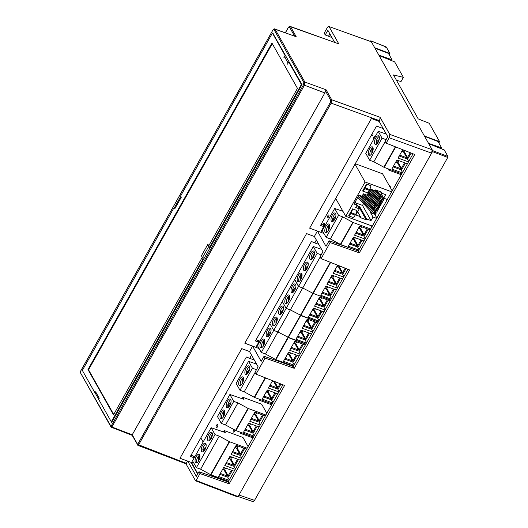 <?xml version="1.0" encoding="UTF-8"?>
<svg xmlns="http://www.w3.org/2000/svg" width="528" height="528" viewBox="0 0 528 528"><rect width="100%" height="100%" fill="white"/><g stroke="black" fill="none" stroke-linecap="round" stroke-linejoin="round"><path stroke-width="0.79" d="M370.273 41.204L370.854 40.9L370.28 41.184M389.921 53.467L386.298 47.038L385.724 47.322L386.298 47.038L370.854 40.9L374.728 47.784L389.921 53.467L389.189 54.76M396.541 80.434L401.082 81.451L403.379 77.372L394.64 61.855L379.111 55.572L424.393 135.98L439.586 141.669L432.458 139.385M439.586 141.669L429.231 123.288L418.202 118.906L393.446 74.93L403.379 77.372M382.78 51.216L382.972 50.866L382.78 51.216M254.529 500.359L447.744 157.463L447.902 156.446L444.259 149.972L428.729 143.682L432.63 150.605L432.472 151.622L238.96 495.053L254.529 500.359C253.75 501.593 253.117 501.904 252.622 501.303M438.834 142.916L439.547 141.656M185.955 463.762L195.525 480.757L196.099 480.473L195.525 480.757M371.336 41.758L328.832 26.499L371.336 41.758L432.148 149.747L389.737 134.376L380.127 117.315L379.592 120.707L331.148 103.145L138.508 445.031A0.785 0.337 111 0 1 138.065 445.408A0.785 0.337 111 0 1 138.026 445.401A0.785 0.337 111 0 1 137.993 445.381M431.614 153.146L389.202 137.768L386.166 143.161L414.744 154.473L359.33 252.813L330.139 242.583L321.09 258.647L349.668 269.96L294.254 368.3L265.069 358.076L256.014 374.141L284.592 385.447L229.178 483.787L199.993 473.563L196.099 480.473L238.102 496.571L237.527 496.855L238.102 496.571L431.614 153.146L432.148 149.747M138.065 445.408A0.785 0.766 136.2 0 1 137.65 445.097A0.785 0.667 -29.4 0 1 137.643 444.418L186.49 463.412L185.915 463.696L187.757 461.168L179.982 458.271L241.751 348.645L249.526 351.542L252.582 346.117L244.807 343.213L306.583 233.587L314.358 236.485L317.414 231.059L309.639 228.162L371.408 118.536L379.183 121.433L379.592 120.707M199.993 473.563L198.964 471.742L196.337 476.408L187.757 461.168M380.127 117.315L331.683 99.752L331.148 103.145L330.284 102.531L137.643 444.418L132.224 434.788L111.883 426.994A0.785 0.337 111 0 1 111.441 427.37A0.785 0.337 111 0 1 111.401 427.363A0.785 0.337 111 0 1 111.368 427.343M111.441 427.37A0.785 0.766 136.2 0 1 111.025 427.06A0.785 0.667 -29.4 0 1 111.012 426.38L80.098 372.115L272.745 30.32L273.702 29.482M80.098 372.121L80.599 372.742M334.561 42.181L327.855 30.281L325.228 34.947L324.205 33.125L327.241 27.733C328.02 26.506 328.66 26.189 329.155 26.789L338.758 43.85L290.255 26.459C289.403 26.393 288.717 26.803 288.196 27.68L285.358 32.71M331.967 37.574L328.515 36.234L329.861 33.845M347.972 269.293L293.225 366.465L264.04 356.255L261.169 361.357L252.582 346.117M413.048 153.8L358.294 250.972L329.116 240.768L325.994 246.299L317.414 231.059M282.902 384.78L228.149 481.952L198.964 471.742M179.989 458.251L191.044 462.33L191.228 462L197.842 473.741M191.044 462.33L197.65 474.071M330.284 102.531L330.66 100.155L325.525 91.034L324.865 92.915L132.224 434.788M111.883 426.994L111.012 426.38L303.455 84.856L303.831 82.48L304.854 82.071L304.319 85.47L111.883 426.994M274.699 28.941L296.201 36.736L290.578 26.75L338.758 43.85M325.228 34.947L328.515 36.234M325.024 225.654L321.169 224.275M259.954 341.141L256.093 339.761M251.5 355.04L249.658 358.301L246.371 357.014L190.351 456.436L193.703 457.604L192.72 455.842L191.017 455.248M293.225 366.465L294.254 368.3M265.069 358.076L264.04 356.255M314.358 236.485L322.938 251.731L320.06 256.832L321.09 258.647M330.139 242.583L329.116 240.768M358.294 250.972L359.33 252.813M379.183 121.433L387.77 136.673L385.136 141.339L386.166 143.161M228.149 481.952L229.178 483.787M249.526 351.542L258.106 366.782L254.991 372.319L256.014 374.141M389.202 137.768L389.737 134.376M274.784 28.961L275.108 29.258L273.101 29.819M325.525 91.034L326.06 89.76L304.854 82.071L275.108 29.251L296.201 36.736M428.525 143.319L441.646 147.919L438.062 141.55L424.598 136.343M378.886 55.163L392.007 59.763L388.423 53.394L374.959 48.187M441.646 147.919L441.19 148.731M392.007 59.763L391.538 60.601M193.71 462.917L191.228 462M193.703 457.604L194.231 457.796M309.652 228.142L323.935 233.482M244.82 343.2L259.07 348.52M272.758 33.165L302.023 84.539L111.692 422.321L111.434 421.865M98.69 399.227L95.146 392.938M174.511 207.53L180.8 196.363M322.865 224.869L323.855 226.624L320.496 225.463L376.517 126.034L383.209 128.581M257.789 340.355L258.779 342.111L255.42 340.949L311.447 241.527L314.734 242.814L316.325 239.989M192.72 455.842L194.878 456.641M254.318 360.043L249.592 358.274M249.678 358.426L251.539 355.12M323.855 226.624L320.701 232.221M320.747 232.3L323.928 226.657L324.364 226.829M318.78 244.345L314.754 242.939L316.371 240.068M258.779 342.111L255.869 347.279M255.915 347.358L258.852 342.144L259.288 342.316M323.928 226.657L322.892 224.822M258.852 342.144L257.816 340.309M111.857 422.024L111.302 421.819L98.637 399.326L99.251 398.237L95.621 391.796L95.007 392.885L82.342 370.392L174.167 207.425L175.342 207.788M96.578 393.499L95.007 392.885M288.123 63.037L287.496 64.145L288.724 61.974L301.389 84.467L209.563 247.434L210.104 247.665M174.167 207.425L174.86 208.652L181.295 197.234L180.602 196.007L272.428 33.046L285.094 55.532L283.873 57.704L284.5 56.654L286.836 57.565M203.702 259.03L203.128 258.852L111.302 421.819M271.96 43.065L87.985 369.554L113.5 414.856L202.264 257.321L201.406 255.79L207.841 244.372L208.699 245.903L297.469 88.367L271.96 43.065M209.563 247.434L208.87 246.206L202.435 257.624L203.128 258.852M284.5 56.654L288.09 63.03M301.943 84.671L301.389 84.467M289.463 62.231L288.724 61.974M272.428 33.046L273.181 33.323M285.094 55.532L285.859 55.836M202.435 257.624L204.184 258.166M87.985 369.554L88.539 369.758L113.718 414.467M272.29 43.659L88.539 369.758M208.903 245.54L207.841 244.372M371.791 134.429A1.313 0.568 -69.7 0 0 371.666 135.841A1.313 0.568 -69.7 0 0 371.818 135.986A1.313 0.568 -69.7 0 0 372.722 135.168A1.313 0.568 -69.7 0 0 372.887 133.67A1.313 0.568 -69.7 0 0 372.728 133.525A1.313 0.568 -69.7 0 0 372.095 133.894M374.768 137.386A1.313 0.568 -69.7 0 0 374.675 136.851A1.313 0.568 -69.7 0 0 374.524 136.706A1.313 0.568 -69.7 0 0 373.619 137.531A1.313 0.568 -69.7 0 0 373.454 139.022A1.313 0.568 -69.7 0 0 373.613 139.168A1.313 0.568 -69.7 0 0 373.758 139.181M328.871 215.114A1.313 0.568 -69.7 0 0 328.713 214.969A1.313 0.568 -69.7 0 0 327.815 215.787A1.313 0.568 -69.7 0 0 327.65 217.285A1.313 0.568 -69.7 0 0 327.802 217.43A1.313 0.568 -69.7 0 0 328.706 216.612A1.313 0.568 -69.7 0 0 328.871 215.114M324.1 225.291A1.313 0.568 -69.7 0 0 324.482 223.41A1.313 0.568 -69.7 0 0 324.324 223.265A1.313 0.568 -69.7 0 0 323.182 224.935M217.708 424.736A1.703 0.739 -69.7 0 0 217.503 424.545A1.703 0.739 -69.7 0 0 216.328 425.614A1.703 0.739 -69.7 0 0 216.117 427.555A1.703 0.739 -69.7 0 0 216.322 427.746A1.703 0.739 -69.7 0 0 217.496 426.683A1.703 0.739 -69.7 0 0 217.708 424.736M233.884 429.29A1.703 0.739 -69.7 0 0 233.244 431.917A1.703 0.739 -69.7 0 0 233.449 432.109A1.703 0.739 -69.7 0 0 234.379 431.488A1.703 0.739 -69.7 0 0 234.947 429.838M390.37 187.651A4.198 1.828 -69.7 0 0 390.08 186.14A4.198 1.828 -69.7 0 0 389.578 185.678A4.198 1.828 -69.7 0 0 389.235 185.625M200.812 437.864L203.135 441.989M321.955 222.869A1.313 0.568 -69.7 0 0 322.225 222.394M225.159 394.66A1.313 0.568 -69.7 0 0 225.898 394.027A1.313 0.568 -69.7 0 0 226.255 392.72M222.05 400.171A1.313 0.568 -69.7 0 0 222.79 399.544A1.313 0.568 -69.7 0 0 223.146 398.231M221.225 412.21A4.587 2 -69.7 0 0 220.843 418.658A4.587 2 -69.7 0 0 223.634 416.493A4.587 2 -69.7 0 0 224.017 410.045A4.587 2 -69.7 0 0 221.225 412.21M224.42 411.913L223.588 411.602A4.587 2 -69.7 0 0 222.776 412.777A4.587 2 -69.7 0 0 221.76 418.559M228.782 405.808L227.779 405.438A4.587 2 -69.7 0 1 228.987 401.755A4.587 2 -69.7 0 1 230.868 399.689M230.38 404.369L227.773 406.725A4.587 2 -69.7 0 0 227.971 407.53M227.436 401.181A4.587 2 -69.7 0 0 227.053 407.629A4.587 2 -69.7 0 0 229.852 405.464A4.587 2 -69.7 0 0 230.234 399.016A4.587 2 -69.7 0 0 227.436 401.181M221.324 423.416L233.752 401.359L229.891 394.502L217.463 416.559L221.324 423.416L225.535 424.967L235.891 430.584L253.44 437.059M266.818 413.325L261.71 404.257L242.88 397.307L244.015 399.326L229.891 394.502M265.333 415.958L254.872 412.104L249.731 421.219L260.192 425.08M259.116 426.987L248.655 423.126L243.52 432.247L253.981 436.108M235.891 430.584L248.318 408.527L265.868 415.008M242.108 398.673L242.88 397.307M233.752 401.359L237.963 402.91L248.318 408.527M225.535 424.967L237.963 402.91M235.686 430.221L248.114 408.164M249.341 423.383L248.516 425.535M252.595 432.782L254.225 435.673M244.754 430.049L251.935 432.696A1.571 1.327 150.6 0 0 254.001 431.884L257.162 426.268M224.4 414.77L224.426 410.843A4.587 2 -69.7 0 1 224.651 410.718M230.927 402.593L227.779 405.438M223.588 411.602L223.549 416.645M255.559 412.355L254.536 414.163L253.849 413.912M254.536 414.163L254.879 414.777M258.892 421.898L260.436 424.644M250.873 419.192L258.053 421.846A1.571 1.327 150.6 0 0 260.113 421.034L263.38 415.239M248.325 425.192L247.639 424.941M251.361 418.328L258.542 420.974A0.521 0.442 150.6 0 0 259.228 420.704L262.495 414.916M253.625 414.308L255.097 414.856A0.521 0.442 150.6 0 0 255.783 414.586L256.78 412.804M245.249 429.178L252.424 431.831A0.521 0.442 150.6 0 0 253.11 431.561L256.278 425.944M247.507 425.165L248.978 425.707A0.521 0.442 150.6 0 0 249.665 425.436L250.569 423.832M241.025 432.478L240.537 433.343L252.958 437.923M240.537 433.343L240.339 432.227M369.527 149.015A4.587 2 -69.7 0 0 369.145 155.463A4.587 2 -69.7 0 0 371.936 153.298A4.587 2 -69.7 0 0 372.319 146.85A4.587 2 -69.7 0 0 369.527 149.015M372.722 148.718L371.884 148.414A4.587 2 -69.7 0 0 371.078 149.589A4.587 2 -69.7 0 0 370.062 155.364M377.084 142.613L376.081 142.243A4.587 2 -69.7 0 1 377.289 138.56A4.587 2 -69.7 0 1 379.17 136.495M378.682 141.174L376.075 143.53A4.587 2 -69.7 0 0 376.273 144.335M375.738 137.986A4.587 2 -69.7 0 0 375.355 144.434A4.587 2 -69.7 0 0 378.154 142.276A4.587 2 -69.7 0 0 378.536 135.821A4.587 2 -69.7 0 0 375.738 137.986M369.626 160.222L382.054 138.164L378.193 131.314L365.765 153.364L369.626 160.222L373.831 161.779L384.193 167.396L401.742 173.87M402.719 149.714L398.033 158.024L408.494 161.885M407.418 163.799L396.957 159.938L391.822 169.052L402.283 172.913M384.193 167.396L395.716 146.942M386.311 134.086L378.193 131.314M382.054 138.164L386.087 139.656M373.831 161.779L385.242 141.53M383.988 167.026L395.38 146.81M397.643 160.189L396.818 162.347M400.897 169.587L402.527 172.478M393.056 166.855L400.237 169.508A1.571 1.327 150.6 0 0 402.303 168.696L405.464 163.073M372.702 151.576L372.728 147.649A4.587 2 -69.7 0 1 372.953 147.523M379.229 139.399L376.081 142.243M371.884 148.414L371.851 153.45M403.399 149.978L402.838 150.968L402.151 150.718M402.838 150.968L403.181 151.582M407.194 158.71L408.738 161.449M399.175 156.004L406.355 158.651A1.571 1.327 150.6 0 0 408.415 157.839L411.121 153.041M396.627 161.997L395.941 161.746M399.663 155.133L406.844 157.78A0.521 0.442 150.6 0 0 407.53 157.509L410.243 152.691M401.927 151.12L403.399 151.661A0.521 0.442 150.6 0 0 404.085 151.391L404.606 150.46M393.545 165.99L400.726 168.637A0.521 0.442 150.6 0 0 401.412 168.366L404.58 162.749M395.809 161.971L397.28 162.512A0.521 0.442 150.6 0 0 397.967 162.241L398.871 160.644M389.327 169.29L388.839 170.148L401.26 174.728M388.839 170.148L388.641 169.033M326.04 226.182A4.587 2 -69.7 0 0 325.657 232.63A4.587 2 -69.7 0 0 328.449 230.472A4.587 2 -69.7 0 0 328.832 224.017A4.587 2 -69.7 0 0 326.04 226.182M329.234 225.885L328.396 225.581A4.587 2 -69.7 0 0 327.591 226.756A4.587 2 -69.7 0 0 326.575 232.531M333.597 219.787L332.594 219.41A4.587 2 -69.7 0 1 333.802 215.728A4.587 2 -69.7 0 1 335.683 213.662M335.194 218.341L332.581 220.697A4.587 2 -69.7 0 0 332.785 221.503M332.251 215.153A4.587 2 -69.7 0 0 331.868 221.602A4.587 2 -69.7 0 0 334.666 219.443A4.587 2 -69.7 0 0 335.049 212.995A4.587 2 -69.7 0 0 332.251 215.153M326.139 237.389L338.567 215.338L334.706 208.481L322.278 230.531L326.139 237.389L330.343 238.946L340.705 244.563L354.13 249.513M371.633 227.304L370.603 225.482M370.148 229.937L359.687 226.076L354.545 235.191L365.013 239.059M363.937 240.966L353.47 237.105L348.335 246.22L358.796 250.081M340.705 244.563L353.133 222.506L370.689 228.98M342.923 211.286L334.706 208.481M338.567 215.338L342.771 216.889L353.133 222.506M330.343 238.946L342.771 216.889M340.501 244.193L352.928 222.136M354.156 237.356L353.331 239.514M357.41 246.754L359.04 249.652M349.569 244.022L356.75 246.675A1.571 1.327 150.6 0 0 358.816 245.863L361.977 240.247M329.215 228.743L329.241 224.816A4.587 2 -69.7 0 1 329.465 224.69M335.742 216.566L332.594 219.41M328.396 225.581L328.363 230.617M360.367 226.327L359.35 228.142L358.664 227.885M359.35 228.142L359.693 228.749M363.706 235.877L365.257 238.623M355.687 233.171L362.868 235.818A1.571 1.327 150.6 0 0 364.927 235.006L368.194 229.218M353.133 239.171L352.453 238.913M356.176 232.3L363.356 234.953A0.521 0.442 150.6 0 0 364.043 234.683L367.303 228.888M358.439 228.287L359.905 228.829A0.521 0.442 150.6 0 0 360.598 228.558L361.594 226.783M350.057 243.157L357.238 245.804A0.521 0.442 150.6 0 0 357.925 245.533L361.093 239.917M352.321 239.138L353.793 239.686A0.521 0.442 150.6 0 0 354.479 239.415L355.384 237.811M261.195 341.26A4.587 2 -69.7 0 0 260.812 347.708A4.587 2 -69.7 0 0 263.611 345.543A4.587 2 -69.7 0 0 263.993 339.095A4.587 2 -69.7 0 0 261.195 341.26M264.389 340.963L263.558 340.652A4.587 2 -69.7 0 0 262.746 341.834A4.587 2 -69.7 0 0 261.73 347.609M268.759 334.858L267.749 334.488A4.587 2 -69.7 0 1 268.963 330.805A4.587 2 -69.7 0 1 270.838 328.739M270.356 333.419L267.742 335.775A4.587 2 -69.7 0 0 267.947 336.58M267.412 330.231A4.587 2 -69.7 0 0 267.029 336.679A4.587 2 -69.7 0 0 269.821 334.514A4.587 2 -69.7 0 0 270.204 328.066A4.587 2 -69.7 0 0 267.412 330.231M261.294 352.466L273.722 330.409L269.861 323.552L257.433 345.609L261.294 352.466L265.505 354.017L275.86 359.641L293.416 366.115M305.309 345.015L294.842 341.154L289.707 350.269L300.168 354.13M299.092 356.044L288.631 352.183L283.49 361.297L293.957 365.158M275.86 359.641L288.288 337.583L305.844 344.058L288.083 337.214L288.288 337.583L300.716 315.526L318.272 322.001L300.511 315.157L300.716 315.526L313.144 293.469L312.946 293.113M273.722 330.409L277.933 331.967L288.083 337.214L277.933 331.967L273.722 330.409L286.15 308.359L282.289 301.501L286.15 308.359L290.36 309.91L300.511 315.157L290.36 309.91L286.15 308.359L298.577 286.301L294.716 279.444L269.861 323.552L273.722 330.409M265.505 354.017L302.702 287.998L298.498 286.447L317.143 253.367L313.282 246.51L321.598 249.348M275.656 359.271L312.86 293.251L302.709 288.004L320.173 257.017M289.311 352.433L288.486 354.592M292.565 361.832L294.202 364.729M284.731 359.099L291.905 361.753A1.571 1.327 150.6 0 0 293.971 360.941L297.139 355.318M264.37 343.82L264.396 339.893A4.587 2 -69.7 0 1 264.627 339.768M270.904 331.643L267.749 334.488M263.558 340.652L263.525 345.695M295.528 341.405L294.505 343.213L293.819 342.962M294.505 343.213L294.848 343.827M298.861 350.955L300.412 353.701M290.842 348.249L298.023 350.896A1.571 1.327 150.6 0 0 300.089 350.084L303.349 344.296M288.295 354.242L287.608 353.991M291.337 347.378L298.511 350.024A0.521 0.442 150.6 0 0 299.198 349.754L302.465 343.966M293.594 343.365L295.066 343.906A0.521 0.442 150.6 0 0 295.753 343.636L296.756 341.86M285.219 358.235L292.4 360.881A0.521 0.442 150.6 0 0 293.086 360.611L296.248 354.994M287.483 354.215L288.948 354.757A0.521 0.442 150.6 0 0 289.634 354.486L290.539 352.889M280.243 361.918L280.309 361.277M280.995 361.528L280.691 362.076M273.623 319.202A4.587 2 -69.7 0 0 273.24 325.651A4.587 2 -69.7 0 0 276.038 323.492A4.587 2 -69.7 0 0 276.421 317.038A4.587 2 -69.7 0 0 273.623 319.202M276.817 318.905L275.986 318.602A4.587 2 -69.7 0 0 275.174 319.777A4.587 2 -69.7 0 0 274.157 325.552M281.186 312.807L280.177 312.431A4.587 2 -69.7 0 1 281.391 308.748A4.587 2 -69.7 0 1 283.265 306.682M282.784 311.362L280.17 313.718A4.587 2 -69.7 0 0 280.375 314.523M279.84 308.174A4.587 2 -69.7 0 0 279.457 314.622A4.587 2 -69.7 0 0 282.249 312.464A4.587 2 -69.7 0 0 282.632 306.016A4.587 2 -69.7 0 0 279.84 308.174M317.737 322.958L307.27 319.097L302.135 328.211L312.596 332.079M311.52 333.986L301.059 330.125L295.918 339.24L306.385 343.101M301.739 330.376L300.914 332.534M304.993 339.775L306.629 342.672M297.158 337.042L304.333 339.695A1.571 1.327 150.6 0 0 306.398 338.884L309.566 333.267M276.797 321.763L276.824 317.836A4.587 2 -69.7 0 1 277.055 317.711M283.331 309.586L280.177 312.431M275.986 318.602L275.953 323.638M307.956 319.348L306.933 321.163L306.247 320.905M306.933 321.163L307.276 321.77M311.289 328.898L312.84 331.643M303.27 326.192L310.451 328.838A1.571 1.327 150.6 0 0 312.517 328.027L315.777 322.238M300.722 332.191L300.036 331.934M303.765 325.321L310.939 327.974A0.521 0.442 150.6 0 0 311.626 327.703L314.893 321.908M306.022 321.308L307.494 321.849A0.521 0.442 150.6 0 0 308.18 321.578L309.184 319.803M297.647 336.178L304.828 338.824A0.521 0.442 150.6 0 0 305.514 338.554L308.675 332.937M299.911 332.165L301.376 332.706A0.521 0.442 150.6 0 0 302.062 332.435L302.966 330.832M286.051 297.145A4.587 2 -69.7 0 0 285.668 303.6A4.587 2 -69.7 0 0 288.466 301.435A4.587 2 -69.7 0 0 288.849 294.987A4.587 2 -69.7 0 0 286.051 297.145M289.245 296.855L288.413 296.545A4.587 2 -69.7 0 0 287.602 297.719A4.587 2 -69.7 0 0 286.585 303.494M293.614 290.75L292.604 290.38A4.587 2 -69.7 0 1 293.812 286.691A4.587 2 -69.7 0 1 295.693 284.632M295.211 289.304L292.598 291.667A4.587 2 -69.7 0 0 292.802 292.472M292.268 286.123A4.587 2 -69.7 0 0 291.885 292.571A4.587 2 -69.7 0 0 294.677 290.407A4.587 2 -69.7 0 0 295.06 283.958A4.587 2 -69.7 0 0 292.268 286.123M330.165 300.901L319.697 297.04L314.563 306.161L325.024 310.022M323.948 311.929L313.487 308.068L308.345 317.189L318.813 321.05M314.167 308.326L313.342 310.477M317.42 317.724L319.057 320.615M309.586 314.992L316.76 317.638A1.571 1.327 150.6 0 0 318.826 316.826L321.994 311.21M289.225 299.713L289.252 295.786A4.587 2 -69.7 0 1 289.483 295.654M295.759 287.529L292.604 290.38M288.413 296.545L288.38 301.58M320.384 297.297L319.361 299.105L318.674 298.855M319.361 299.105L319.704 299.713M323.717 306.841L325.268 309.593M315.698 304.135L322.879 306.781A1.571 1.327 150.6 0 0 324.944 305.969L328.205 300.181M313.15 310.134L312.464 309.877M316.193 303.263L323.367 305.917A0.521 0.442 150.6 0 0 324.053 305.646L327.32 299.851M318.45 299.251L319.922 299.792A0.521 0.442 150.6 0 0 320.608 299.521L321.611 297.746M310.075 314.12L317.255 316.767A0.521 0.442 150.6 0 0 317.942 316.496L321.103 310.88M312.338 310.108L313.804 310.649A0.521 0.442 150.6 0 0 314.49 310.378L315.394 308.774M239.903 379.058A4.587 2 -69.7 0 0 239.521 385.506A4.587 2 -69.7 0 0 242.312 383.348A4.587 2 -69.7 0 0 242.695 376.893A4.587 2 -69.7 0 0 239.903 379.058M243.098 378.761L242.266 378.457A4.587 2 -69.7 0 0 241.454 379.632A4.587 2 -69.7 0 0 240.438 385.407M247.46 372.662L246.457 372.286A4.587 2 -69.7 0 1 247.665 368.603A4.587 2 -69.7 0 1 249.546 366.538M249.058 371.217L246.451 373.573A4.587 2 -69.7 0 0 246.649 374.378M246.114 368.029A4.587 2 -69.7 0 0 245.731 374.477A4.587 2 -69.7 0 0 248.53 372.319A4.587 2 -69.7 0 0 248.912 365.864A4.587 2 -69.7 0 0 246.114 368.029M240.002 390.265L252.43 368.214L248.569 361.357L236.141 383.407L240.002 390.265L244.213 391.822L254.569 397.439L272.118 403.913M272.567 380.688L268.409 388.067L278.87 391.928M277.794 393.842L267.333 389.981L262.198 399.095L272.659 402.956M254.569 397.439L265.564 377.923M256.595 364.096L248.569 361.357M252.43 368.214L256.463 369.699M244.213 391.822L255.097 372.504M254.364 397.069L265.228 377.784M268.019 390.232L267.194 392.39M271.273 399.63L272.903 402.521M263.439 396.898L270.613 399.551A1.571 1.327 150.6 0 0 272.679 398.739L275.84 393.122M243.078 381.619L243.104 377.692A4.587 2 -69.7 0 1 243.329 377.566M249.605 369.442L246.457 372.286M242.266 378.457L242.227 383.493M273.247 380.959L272.527 380.761M273.214 381.018L273.557 381.625M277.57 388.753L279.114 391.499M269.551 386.047L276.731 388.694A1.571 1.327 150.6 0 0 278.791 387.882L280.975 384.014M267.003 392.04L266.317 391.789M270.039 385.176L277.22 387.829A0.521 0.442 150.6 0 0 277.906 387.559L280.097 383.671M272.303 381.163L273.775 381.704A0.521 0.442 150.6 0 0 274.461 381.44L277.906 387.559M263.927 396.033L271.102 398.68A0.521 0.442 150.6 0 0 271.795 398.409L274.956 392.792M266.185 392.014L267.656 392.561A0.521 0.442 150.6 0 0 268.343 392.291L269.247 390.687M259.703 399.333L259.215 400.191L271.636 404.771M259.215 400.191L259.017 399.076M366.524 184.074L362.611 191.017L367.039 192.654A5.247 2.284 110.3 0 0 369.197 190.291L369.62 189.545L365.191 187.909A5.247 2.284 -69.7 0 0 366.524 184.074L370.953 185.711A5.247 2.284 110.3 0 1 369.62 189.545M362.611 191.017A5.247 2.284 -69.7 0 0 364.769 188.654L365.191 187.909M348.619 215.84L353.054 217.477A5.247 2.284 110.3 0 0 355.212 215.107L355.634 214.361L351.199 212.731A5.247 2.284 -69.7 0 0 352.532 208.897L348.619 215.84A5.247 2.284 -69.7 0 0 350.783 213.477L351.199 212.731M355.634 214.361A5.247 2.284 110.3 0 0 356.968 210.527L352.532 208.897M392.172 190.852L382.589 173.824L355.271 163.746M389.393 185.915L390.1 186.179M374.992 211.735L376.088 212.751A2.231 0.7 -150.6 0 1 376.147 213.147L375.599 214.124A2.231 0.7 -150.6 0 1 374.24 214.071L373.956 213.965A2.231 0.7 -150.6 0 1 371.732 212.56L358.558 198.244L359.106 197.267L372.86 211.708A1.445 0.449 -150.6 0 0 374.299 212.619L374.583 212.725A1.445 0.449 -150.6 0 0 375.461 212.764A1.445 0.449 -150.6 0 0 375.428 212.5L374.992 211.735L374.458 212.678M356.004 203.003L362.498 205.399L363.502 203.617M364.228 202.33L364.749 201.399M365.475 200.119L365.996 199.188M366.722 197.901L367.244 196.97M367.97 195.69L368.491 194.759M369.217 193.472L369.739 192.542M370.465 191.261L370.986 190.331M361.825 196.152L374.108 209.497A1.445 0.449 -150.6 0 0 375.547 210.408L375.837 210.514A1.445 0.449 -150.6 0 0 376.708 210.547A1.445 0.449 -150.6 0 0 376.675 210.289L376.24 209.517L376.906 209.761L377.335 210.533A2.231 0.7 -150.6 0 1 377.395 210.936L376.847 211.913A2.231 0.7 -150.6 0 1 375.487 211.86L375.203 211.754A2.231 0.7 -150.6 0 1 372.979 210.342L359.806 196.027L360.096 195.512M371.092 211.86L370.59 212.758L374.788 214.236M387.295 199.505L383.678 198.172L381.242 193.849L380.549 195.076M379.823 196.363L379.302 197.287M378.576 198.574L378.055 199.505M377.329 200.792L376.807 201.716M376.081 203.003L375.56 203.933M374.834 205.22L374.312 206.144M373.586 207.431L373.065 208.362M372.339 209.649L371.818 210.573M376.24 209.517L375.705 210.467M378.642 208.718L378.094 209.695A2.231 0.7 -150.6 0 1 376.741 209.642L377.289 208.666A2.231 0.7 -150.6 0 0 378.642 208.718A2.231 0.7 -150.6 0 0 378.583 208.322L377.487 207.306L376.952 208.25M379.889 206.507L379.342 207.484A2.231 0.7 -150.6 0 1 377.989 207.431L378.536 206.455A2.231 0.7 -150.6 0 0 379.889 206.507A2.231 0.7 -150.6 0 0 379.83 206.105L378.734 205.088L378.2 206.039M381.137 204.29L380.589 205.267A2.231 0.7 -150.6 0 1 379.236 205.214L379.784 204.237A2.231 0.7 -150.6 0 0 381.137 204.29A2.231 0.7 -150.6 0 0 381.084 203.894L379.982 202.877L379.447 203.821M382.391 202.079L381.836 203.056A2.231 0.7 -150.6 0 1 380.483 203.003L381.031 202.026A2.231 0.7 -150.6 0 0 382.391 202.079A2.231 0.7 -150.6 0 0 382.331 201.676L381.229 200.66L380.695 201.61M383.638 199.861L383.084 200.838A2.231 0.7 -150.6 0 1 381.731 200.785L382.279 199.808A2.231 0.7 -150.6 0 0 383.638 199.861A2.231 0.7 -150.6 0 0 383.579 199.465L382.477 198.449L381.942 199.393M383.678 198.172L385.651 194.66L381.223 193.03L381.678 192.212L375.52 189.941L375.058 190.753L370.451 189.057L367.006 195.175L363.37 193.835L362.023 196.225L359.033 195.122L354.017 204.019L357.007 205.128L355.661 207.511L359.297 208.85L355.846 214.975L360.459 216.678L357.674 211.735M355.205 201.92L357.007 205.128M381.223 193.03L380.523 191.789M358.439 207.332L359.344 207.662L359.806 206.851L357.74 206.092M359.806 206.851L366.617 218.948L371.045 220.585L373.019 217.081L376.642 218.414M362.498 205.399L371.045 220.585M355.298 201.749L359.297 208.85M335.709 198.469L345.754 216.315L372.306 226.109M360.459 216.678L359.997 217.49L366.155 219.76L366.617 218.948M345.754 216.315L365.079 182.015L391.631 191.809M365.079 182.015L355.034 164.168M370.59 212.758L373.019 217.081M359.344 207.662L366.155 219.76M374.755 214.295L376.86 218.031M376.147 213.147A2.231 0.7 -150.6 0 1 374.794 213.094L374.504 212.989A2.231 0.7 -150.6 0 1 372.286 211.583L359.106 197.267M377.395 210.936A2.231 0.7 -150.6 0 1 376.042 210.883L375.751 210.778A2.231 0.7 -150.6 0 1 373.534 209.365L361.132 195.895M376.741 209.642L376.451 209.537A2.231 0.7 -150.6 0 1 374.227 208.131L362.498 195.386M377.289 208.666L376.999 208.56A2.231 0.7 -150.6 0 1 374.781 207.154L363.046 194.41M377.487 207.306L377.923 208.072A1.445 0.449 -150.6 0 1 377.962 208.336A1.445 0.449 -150.6 0 1 377.084 208.296L376.794 208.19A1.445 0.449 -150.6 0 1 375.355 207.28L363.224 194.099M377.989 207.431L377.698 207.326A2.231 0.7 -150.6 0 1 375.474 205.913L364.868 194.39M378.536 206.455L378.253 206.349A2.231 0.7 -150.6 0 1 376.028 204.937L367.019 195.149M378.734 205.088L379.17 205.861A1.445 0.449 -150.6 0 1 379.21 206.118A1.445 0.449 -150.6 0 1 378.332 206.085L378.041 205.979A1.445 0.449 -150.6 0 1 376.603 205.069L367.191 194.845M379.236 205.214L378.946 205.108A2.231 0.7 -150.6 0 1 376.721 203.702L367.712 193.915M379.784 204.237L379.5 204.131A2.231 0.7 -150.6 0 1 377.276 202.726L368.267 192.938M379.982 202.877L380.417 203.643A1.445 0.449 -150.6 0 1 380.457 203.907A1.445 0.449 -150.6 0 1 379.579 203.867L379.289 203.762A1.445 0.449 -150.6 0 1 377.85 202.851L368.438 192.628M380.483 203.003L380.193 202.897A2.231 0.7 -150.6 0 1 377.969 201.485L368.96 191.697M381.031 202.026L380.747 201.92A2.231 0.7 -150.6 0 1 378.523 200.508L369.514 190.72M381.229 200.66L381.665 201.432A1.445 0.449 -150.6 0 1 381.704 201.689A1.445 0.449 -150.6 0 1 380.827 201.656L380.536 201.551A1.445 0.449 -150.6 0 1 379.097 200.64L369.686 190.417M381.731 200.785L381.44 200.68A2.231 0.7 -150.6 0 1 379.223 199.274L370.207 189.486M382.279 199.808L381.995 199.703A2.231 0.7 -150.6 0 1 379.771 198.297L371.679 189.506M382.477 198.449L382.912 199.221A1.445 0.449 -150.6 0 1 382.952 199.478A1.445 0.449 -150.6 0 1 382.074 199.439L381.784 199.333A1.445 0.449 -150.6 0 1 380.345 198.422L372.379 189.763M384.43 198.449L384.331 198.627A2.231 0.7 -150.6 0 1 382.978 198.574L382.688 198.469A2.231 0.7 -150.6 0 1 380.47 197.056L374.464 190.535M383.308 197.512L383.242 197.492A2.231 0.7 -150.6 0 1 381.018 196.079L375.461 190.047M383.097 197.149L383.031 197.122A1.445 0.449 -150.6 0 1 381.592 196.211L375.982 190.113M390.357 187.209A1.313 0.409 -150.6 0 1 390.317 187.143A1.313 0.409 -150.6 0 1 390.284 186.912A1.313 0.409 -150.6 0 1 390.317 186.872M196.291 456.463A4.587 2 -69.7 0 0 195.908 462.911A4.587 2 -69.7 0 0 198.7 460.746A4.587 2 -69.7 0 0 199.082 454.298A4.587 2 -69.7 0 0 196.291 456.463M199.485 456.166L198.653 455.855A4.587 2 -69.7 0 0 197.842 457.037A4.587 2 -69.7 0 0 196.825 462.812M203.848 450.061L202.844 449.691A4.587 2 -69.7 0 1 204.052 446.008A4.587 2 -69.7 0 1 205.933 443.942M205.445 448.622L202.838 450.978A4.587 2 -69.7 0 0 203.036 451.783M202.501 445.434A4.587 2 -69.7 0 0 202.118 451.882A4.587 2 -69.7 0 0 204.917 449.717A4.587 2 -69.7 0 0 205.3 443.269A4.587 2 -69.7 0 0 202.501 445.434M208.718 434.405A4.587 2 -69.7 0 0 208.336 440.854A4.587 2 -69.7 0 0 211.127 438.695A4.587 2 -69.7 0 0 211.51 432.241A4.587 2 -69.7 0 0 208.718 434.405M212.144 432.914A4.587 2 -69.7 0 0 210.269 434.98A4.587 2 -69.7 0 0 209.253 440.755M210.956 474.844L229.601 441.758L219.239 436.141L215.028 434.584L211.167 427.733L192.529 460.812L196.39 467.669L200.6 469.22L210.956 474.844L228.505 481.318M224.407 467.636L223.582 469.795M227.66 477.035L229.291 479.926M219.82 474.302L227 476.956A1.571 1.327 150.6 0 0 229.066 476.144L232.228 470.521M248.094 446.549L242.986 437.481L224.156 430.531L225.291 432.551L211.167 427.733M211.141 438.676L211.781 437.283M199.465 459.023L199.492 455.096A4.587 2 -69.7 0 1 199.716 454.971M234.181 471.24L223.72 467.386L218.585 476.5L229.046 480.361M240.392 460.218L229.937 456.357L224.796 465.472L235.257 469.333M246.609 449.189L236.148 445.328L231.013 454.443L241.474 458.304M229.601 441.758L247.15 448.232M223.384 431.904L224.156 430.531M196.39 467.669L215.028 434.584M212.381 434.333L209.471 440.636M205.993 446.846L202.844 449.691M198.653 455.855L198.614 460.898M200.6 469.22L219.239 436.141M210.751 474.474L229.39 441.388M232.155 452.423L239.329 455.07A1.571 1.327 150.6 0 0 241.395 454.258L244.655 448.47M236.834 445.579L235.818 447.394L236.161 448.001M240.174 455.129L241.718 457.868M235.818 447.394L235.132 447.137M230.624 456.608L229.601 458.416L228.914 458.165M229.601 458.416L229.944 459.03M233.957 466.158L235.501 468.897M225.938 463.452L233.119 466.099A1.571 1.327 150.6 0 0 235.178 465.287L238.445 459.499M223.39 469.445L222.704 469.194M232.643 451.552L239.818 454.205A0.521 0.442 150.6 0 0 240.511 453.935L243.771 448.14M234.907 447.539L236.372 448.081A0.521 0.442 150.6 0 0 237.059 447.81L238.062 446.035M226.426 462.581L233.607 465.227A0.521 0.442 150.6 0 0 234.293 464.957L237.56 459.169M228.69 458.568L230.162 459.109A0.521 0.442 150.6 0 0 230.848 458.839L231.851 457.063M220.315 473.438L227.489 476.084A0.521 0.442 150.6 0 0 228.182 475.814L231.343 470.197M222.572 469.418L224.044 469.96A0.521 0.442 150.6 0 0 224.73 469.689L225.634 468.092M212.315 475.339L211.919 476.045L223.997 480.5M211.919 476.045L211.629 475.088M298.399 275.24A4.587 2 -69.7 0 0 298.023 281.688A4.587 2 -69.7 0 0 300.815 279.523A4.587 2 -69.7 0 0 301.198 273.075A4.587 2 -69.7 0 0 298.399 275.24M301.6 274.943L300.762 274.639A4.587 2 -69.7 0 0 299.95 275.814A4.587 2 -69.7 0 0 298.94 281.589M305.963 268.844L304.96 268.468A4.587 2 -69.7 0 1 306.167 264.785A4.587 2 -69.7 0 1 308.042 262.72M307.56 267.399L304.946 269.755A4.587 2 -69.7 0 0 305.151 270.56M304.616 264.211A4.587 2 -69.7 0 0 304.234 270.659A4.587 2 -69.7 0 0 307.032 268.501A4.587 2 -69.7 0 0 307.415 262.046A4.587 2 -69.7 0 0 304.616 264.211M313.243 257.473A4.587 2 -69.7 0 0 313.625 251.024A4.587 2 -69.7 0 0 310.827 253.183A4.587 2 -69.7 0 0 310.451 259.637A4.587 2 -69.7 0 0 313.243 257.473L313.896 256.06M314.259 251.691A4.587 2 -69.7 0 0 312.378 253.757A4.587 2 -69.7 0 0 311.368 259.532M330.304 262.297L312.866 293.251L330.62 300.095M313.282 246.51L294.637 279.589L298.498 286.447M326.522 286.414L325.697 288.572M329.776 295.812L331.399 298.703M321.935 293.08L329.116 295.733A1.571 1.327 150.6 0 0 331.175 294.921L334.343 289.304M301.58 277.801L301.607 273.874A4.587 2 -69.7 0 1 301.831 273.748M336.296 290.024L325.835 286.163L320.701 295.277L331.155 299.138M342.507 278.995L332.046 275.134L326.911 284.249L337.372 288.11M337.643 265.201L333.128 273.227L343.583 277.081M313.071 293.621L330.64 262.429M321.176 254.852L317.143 253.367M314.497 253.11L311.586 259.413M308.108 265.624L304.96 268.468M300.762 274.639L300.729 279.675M334.264 271.201L341.444 273.847A1.571 1.327 150.6 0 0 343.51 273.035L346.051 268.528M338.323 265.472L337.927 266.171L338.27 266.779M342.283 273.907L343.827 276.646M337.927 266.171L337.24 265.914M332.732 275.385L331.716 277.2L331.03 276.943M331.716 277.2L332.059 277.807M336.072 284.935L337.616 287.674M328.053 282.229L335.234 284.876A1.571 1.327 150.6 0 0 337.293 284.064L340.56 278.276M325.499 288.222L324.812 287.971M334.752 270.329L341.933 272.983A0.521 0.442 150.6 0 0 342.619 272.712L345.173 268.184M337.016 266.317L338.488 266.858A0.521 0.442 150.6 0 0 339.174 266.587L339.537 265.947M328.541 281.358L335.722 284.011A0.521 0.442 150.6 0 0 336.409 283.741L339.669 277.946M330.805 277.345L332.27 277.886A0.521 0.442 150.6 0 0 332.963 277.616L333.96 275.84M322.423 292.215L329.604 294.862A0.521 0.442 150.6 0 0 330.29 294.591L333.458 288.974M324.687 288.196L326.159 288.743A0.521 0.442 150.6 0 0 326.845 288.473L327.749 286.869M447.744 157.463L432.472 151.622M432.63 150.605L447.902 156.446M294.505 35.957L289.549 27.159L288.215 27.819L285.443 32.743M330.66 100.155L331.683 99.752L326.06 89.76M324.865 92.915L303.455 84.856M288.215 27.819L288.664 27.694L288.215 27.819M289.549 27.159L290.578 26.75L290.255 26.459M274.085 29.66L303.831 82.48M259.228 420.704L255.783 414.586M258.542 420.974L255.097 414.856M252.424 431.831L248.978 425.707M253.11 431.561L249.665 425.436M407.53 157.509L404.085 151.391M406.844 157.78L403.399 151.661M400.726 168.637L397.28 162.512M401.412 168.366L397.967 162.241M364.043 234.683L360.598 228.558M363.356 234.953L359.905 228.829M357.238 245.804L353.793 239.686M357.925 245.533L354.479 239.415M299.198 349.754L295.753 343.636M298.511 350.024L295.066 343.906M292.4 360.881L288.948 354.757M293.086 360.611L289.634 354.486M311.626 327.703L308.18 321.578M310.939 327.974L307.494 321.849M304.828 338.824L301.376 332.706M305.514 338.554L302.062 332.435M324.053 305.646L320.608 299.521M323.367 305.917L319.922 299.792M317.255 316.767L313.804 310.649M317.942 316.496L314.49 310.378M277.22 387.829L273.775 381.704M271.102 398.68L267.656 392.561M271.795 398.409L268.343 392.291M364.769 188.654L369.197 190.291M350.783 213.477L355.212 215.107M371.732 212.56L372.286 211.583M373.956 213.965L374.504 212.989M374.24 214.071L374.794 213.094M375.428 212.5L375.223 212.863M372.979 210.342L373.534 209.365M375.203 211.754L375.751 210.778M375.487 211.86L376.042 210.883M376.675 210.289L376.471 210.646M374.227 208.131L374.781 207.154M376.451 209.537L376.999 208.56M377.923 208.072L377.718 208.435M375.474 205.913L376.028 204.937M377.698 207.326L378.253 206.349M379.17 205.861L378.965 206.217M376.721 203.702L377.276 202.726M378.946 205.108L379.5 204.131M380.417 203.643L380.213 204.006M377.969 201.485L378.523 200.508M380.193 202.897L380.747 201.92M381.665 201.432L381.46 201.795M379.223 199.274L379.771 198.297M381.44 200.68L381.995 199.703M382.912 199.221L382.708 199.577M380.47 197.056L381.018 196.079M382.688 198.469L383.242 197.492M382.978 198.574L383.44 197.749M240.511 453.935L237.059 447.81M239.818 454.205L236.372 448.081M234.293 464.957L230.848 458.839M233.607 465.227L230.162 459.109M227.489 476.084L224.044 469.96M228.182 475.814L224.73 469.689M342.619 272.712L339.174 266.587M341.933 272.983L338.488 266.858M336.409 283.741L332.963 277.616M335.722 284.011L332.27 277.886M329.604 294.862L326.159 288.743M330.29 294.591L326.845 288.473M370.762 40.814L386.206 46.952M238.115 496.544L252.945 501.6M195.617 480.843L237.62 496.94M132.112 435.27L138.026 445.401L186.008 463.782M80.17 372.273L111.111 427.172L132.139 435.31M80.117 372.009L273.174 29.542C273.874 28.895 274.402 28.697 274.771 28.961"/></g></svg>
